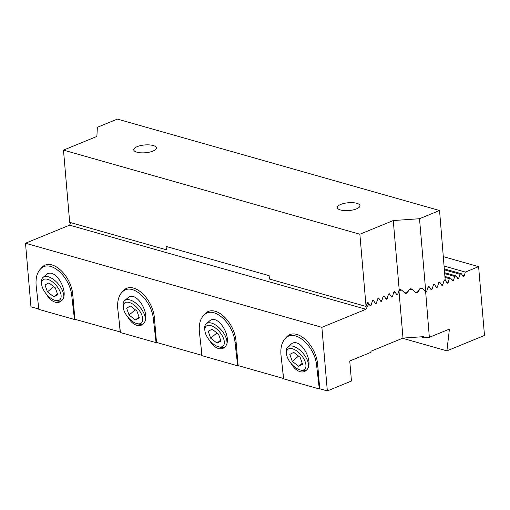 <?xml version="1.0" encoding="UTF-8"?>
<svg xmlns="http://www.w3.org/2000/svg" width="510" height="510" viewBox="0 0 510 510"><rect width="100%" height="100%" fill="white"/><g stroke="black" fill="none" stroke-linecap="round" stroke-linejoin="round"><path stroke-width="0.76" d="M204.867 330.505A13.037 6.56 50.1 0 1 212.759 326.368A13.037 6.56 50.1 0 1 223.928 339.711A13.037 6.56 50.1 0 1 218.465 346.755A13.037 6.56 50.1 0 1 218.331 346.717A13.037 6.56 50.1 0 1 204.867 330.505L204.708 328.663A14.898 7.497 50.1 0 1 206.269 323.722A14.898 7.497 50.1 0 1 218.866 327.503A14.898 7.497 50.1 0 1 226.988 342.554M224.884 346.928A14.898 7.497 50.1 0 1 220.256 347.233A14.898 7.497 50.1 0 1 220.097 347.189M208.214 331.239L212.134 329.224L218.522 334.165L220.983 341.113L217.062 343.128L210.675 338.194L208.214 331.239M220.639 340.138L217.062 343.128M216.941 332.941L210.675 338.194M291.082 363.432C293.62 367.831 296.629 370.585 300.103 371.694C302.36 372.306 304.298 371.956 305.917 370.642C315.684 363.407 300.09 335.72 291.044 344.231L287.882 346.883A14.898 7.497 50.1 0 1 300.479 350.663A14.898 7.497 50.1 0 1 308.601 365.715M316.659 365.734L319.298 388.971L283.681 378.86L281.042 355.629C280.264 347.501 281.915 341.579 286.002 337.875C295.545 328.765 315.04 346.488 316.659 365.734L317.679 364.88M284.319 339.628L286.983 336.53C297.043 326.967 316.595 345.327 317.73 365.402L319.732 388.754L319.298 388.971M137.203 146.631A11.36 3.914 175.1 0 1 155.811 146.816A11.36 3.914 175.1 0 1 156.379 147.894A11.36 3.914 175.1 0 1 145.395 152.758A11.36 3.914 175.1 0 1 133.748 149.832A11.36 3.914 175.1 0 1 137.203 146.631M359.869 234.23L63.482 150.118L96.881 136.431L97.353 127.296L117.396 119.085L439.55 210.509L445.204 280.124A0.931 0.644 -74.2 0 0 444.044 280.596L442.897 284.401L441.564 284.95L439.862 282.31A0.931 0.644 -74.2 0 0 438.702 282.789L437.554 286.588L436.216 287.136L434.514 284.503A0.931 0.644 -74.2 0 0 433.36 284.975L432.212 288.781L430.873 289.329L429.171 286.69A0.931 0.644 -74.2 0 0 428.017 287.168L426.864 290.968L425.742 291.427L419.513 218.726L393.267 220.543L359.869 234.23L366.059 306.453L269.414 279.021L269.127 275.674L166.037 246.419L166.324 249.766L167.229 246.757M419.513 218.726L439.55 210.509M340.808 204.414A11.36 3.914 175.1 0 1 359.41 204.599A11.36 3.914 175.1 0 1 359.983 205.67A11.36 3.914 175.1 0 1 348.999 210.541A11.36 3.914 175.1 0 1 337.346 207.615A11.36 3.914 175.1 0 1 340.808 204.414M366.059 306.453L367.034 303.22A0.931 0.644 -74.2 0 1 368.194 302.742L369.897 305.382L371.229 304.833L372.376 301.027A0.931 0.644 -74.2 0 1 373.537 300.556L375.239 303.189L376.571 302.64L377.725 298.841A0.931 0.644 -74.2 0 1 378.879 298.363L380.581 301.002L381.92 300.454L383.067 296.648A0.931 0.644 -74.2 0 1 384.221 296.176L385.923 298.809L387.262 298.261L388.41 294.461A0.931 0.644 -74.2 0 1 389.57 293.983L391.272 296.616L392.604 296.074L393.752 292.268A0.931 0.644 -74.2 0 1 394.912 291.796L396.614 294.429L397.947 293.881L399.1 290.082A0.931 0.644 -74.2 0 1 399.202 289.827L400.713 289.591L401.447 290.075M411.94 289.349L411.213 288.864L409.479 289.317L406.954 292.734L404.532 292.899M415.032 292.173L417.448 292L419.972 288.59L421.713 288.137L422.439 288.622M63.482 150.118L69.679 222.341L166.324 249.766M393.267 220.543L399.202 289.827M209.47 340.272C212.007 344.671 215.016 347.425 218.49 348.534C220.747 349.146 222.685 348.795 224.304 347.482C234.071 340.246 218.478 312.56 209.431 321.07L206.269 323.722M235.046 342.573L237.685 365.804L202.068 355.7L199.429 332.469C198.651 324.334 200.302 318.418 204.389 314.708C213.932 305.605 233.427 323.327 235.046 342.573L236.066 341.719M238.138 365.6L237.685 365.804M46.244 293.951C48.781 298.35 51.79 301.104 55.265 302.213C57.522 302.825 59.46 302.475 61.079 301.155C70.845 293.919 55.252 266.239 46.206 274.75L43.044 277.395A14.898 7.497 50.1 0 1 55.641 281.182A14.898 7.497 50.1 0 1 63.763 296.233M71.821 296.253L74.46 319.483L38.843 309.379L36.204 286.142C35.426 278.014 37.077 272.098 41.163 268.387C50.707 259.284 70.201 277 71.821 296.253L72.841 295.398M74.913 319.279L74.46 319.483M41.641 284.178A13.037 6.56 50.1 0 1 49.534 280.047A13.037 6.56 50.1 0 1 60.703 293.39A13.037 6.56 50.1 0 1 55.246 300.435A13.037 6.56 50.1 0 1 55.105 300.396A13.037 6.56 50.1 0 1 41.641 284.178L41.482 282.336A14.898 7.497 50.1 0 1 43.044 277.395M61.659 300.607A14.898 7.497 50.1 0 1 57.031 300.913A14.898 7.497 50.1 0 1 56.871 300.868M44.988 284.911L48.909 282.897L55.297 287.838L57.757 294.793L53.837 296.807L47.449 291.867L44.988 284.911M57.413 293.817L53.837 296.807M53.716 286.62L47.449 291.867M127.857 317.112C130.394 321.51 133.403 324.264 136.878 325.374C139.134 325.986 141.072 325.635 142.692 324.315C152.458 317.08 136.865 289.399 127.819 297.91L124.657 300.556A14.898 7.497 50.1 0 1 137.254 304.342A14.898 7.497 50.1 0 1 145.375 319.394M153.433 319.413L156.073 342.643L120.456 332.539L117.816 309.302C117.039 301.174 118.69 295.258 122.776 291.548C132.32 282.444 151.814 300.167 153.433 319.413L154.453 318.559M156.525 342.439L156.073 342.643M120.398 332.023L74.894 319.273L72.892 295.915C71.757 275.846 52.205 257.486 42.145 267.049L39.48 270.147M37.804 300.224L38.785 308.862M38.556 308.958L30.951 306.803L25.5 243.225L69.583 225.159L70.871 222.679M429.344 337.314L449.418 329.084L446.9 350.854L484.5 335.446L478.603 266.641L465.349 272.072L464.202 275.878A0.931 0.644 -74.2 0 1 463.042 276.356L461.34 273.717L460.007 274.265L458.853 278.071A0.931 0.644 -74.2 0 1 457.7 278.543L455.997 275.91L454.665 276.458L453.511 280.258A0.931 0.644 -74.2 0 1 452.357 280.736L450.655 278.097L449.316 278.645L448.169 282.451A0.931 0.644 -74.2 0 1 447.009 282.923L445.313 280.29L443.974 280.838L442.827 284.637A0.931 0.644 -74.2 0 1 441.666 285.115L439.964 282.476L438.632 283.024L437.484 286.83A0.931 0.644 -74.2 0 1 436.324 287.302L434.622 284.669L433.29 285.217L432.136 289.017A0.931 0.644 -74.2 0 1 430.982 289.495L429.28 286.856L427.941 287.404L426.793 291.21A0.931 0.644 -74.2 0 1 425.64 291.682L429.344 337.314L424.097 337.677L424.008 336.632L403.008 338.085L370.948 351.224L371.038 352.27L349.745 360.997L351.46 381.027L327.331 390.915L319.732 388.754M120.169 332.118L119.416 323.385M121.093 293.307L123.758 290.209C133.818 280.647 153.37 299.007 154.505 319.075L156.506 342.433L201.781 355.285L201.029 346.551M202.706 316.468L205.371 313.369C215.43 303.807 234.982 322.167 236.117 342.242L238.119 365.594L283.394 378.445L282.642 369.712M25.5 243.225L321.88 327.337L327.331 390.915M321.88 327.337L365.97 309.27L368.838 303.737L369.999 305.541A0.931 0.644 105.8 0 0 371.159 305.069L372.306 301.27L373.645 300.721L375.347 303.354A0.931 0.644 105.8 0 0 376.501 302.883L377.649 299.077L378.987 298.528L380.689 301.161A0.931 0.644 105.8 0 0 381.843 300.69L382.997 296.884L384.33 296.342L386.032 298.975A0.931 0.644 105.8 0 0 387.192 298.503L388.339 294.697L389.672 294.149L391.374 296.782A0.931 0.644 105.8 0 0 392.534 296.31L393.682 292.504L395.02 291.962L396.723 294.595A0.931 0.644 105.8 0 0 397.876 294.123L399.024 290.317M399.126 290.349L401.752 290.164L399.719 289.591M401.752 290.164L405.367 293.486L407.101 293.033L409.32 289.533M425.404 291.318L422.752 288.711L420.125 288.889L417.601 292.306L415.867 292.759L412.252 289.438L410.219 288.864M412.252 289.438L409.626 289.623M395.02 291.962L394.115 291.701M398.941 290.604L403.008 338.085M465.349 272.072L444.318 266.105L465.349 272.079M478.603 266.641L443.509 256.683M367.034 303.227L368.838 303.737M365.97 309.27L69.583 225.159M424.097 337.677L421.12 336.829M446.9 350.854L402.556 338.27M429.28 286.856L428.375 286.601M434.622 284.669L433.723 284.414M439.964 282.476L439.065 282.221M445.313 280.29L444.408 280.035M449.316 278.645L445.294 277.504M450.655 278.097L445.211 276.554M454.665 276.458L444.969 273.704M455.997 275.91L444.886 272.754M460.007 274.265L444.643 269.905M461.34 273.717L444.561 268.955M422.752 288.711L420.718 288.137M373.645 300.721L372.74 300.46M378.987 298.528L378.082 298.273M384.33 296.342L383.431 296.08M389.672 294.149L388.773 293.894M286.48 353.666A13.037 6.56 50.1 0 1 294.372 349.528A13.037 6.56 50.1 0 1 305.541 362.871A13.037 6.56 50.1 0 1 300.078 369.916A13.037 6.56 50.1 0 1 299.944 369.877A13.037 6.56 50.1 0 1 286.48 353.666L286.32 351.823A14.898 7.497 50.1 0 1 287.882 346.883M306.497 370.088A14.898 7.497 50.1 0 1 301.869 370.394A14.898 7.497 50.1 0 1 301.71 370.349M289.827 354.399L293.747 352.384L300.135 357.325L302.596 364.28L298.675 366.295L292.287 361.354L289.827 354.399M302.251 363.298L298.675 366.295M298.554 356.101L292.287 361.354M123.254 307.345A13.037 6.56 50.1 0 1 131.147 303.208A13.037 6.56 50.1 0 1 142.315 316.551A13.037 6.56 50.1 0 1 136.858 323.595A13.037 6.56 50.1 0 1 136.718 323.557A13.037 6.56 50.1 0 1 123.254 307.345L123.095 305.496A14.898 7.497 50.1 0 1 124.657 300.556M143.272 323.767A14.898 7.497 50.1 0 1 138.643 324.073A14.898 7.497 50.1 0 1 138.484 324.028M126.601 308.072L130.522 306.064L136.909 310.998L139.37 317.953L135.45 319.968L129.062 315.027L126.601 308.072M139.026 316.978L135.45 319.968M135.328 309.78L129.062 315.027M444.554 279.939L445.204 280.124M367.544 302.558L368.194 302.742M372.886 300.371L373.537 300.556M378.229 298.178L378.879 298.363M383.577 295.991L384.221 296.176M388.92 293.798L389.57 293.983M394.262 291.612L394.912 291.796M400.012 289.533L401.249 289.89M410.512 288.807L411.748 289.157M421.011 288.08L422.248 288.43M428.521 286.505L429.171 286.69M433.87 284.319L434.514 284.503M439.212 282.126L439.862 282.31M407.101 293.033L406.215 292.785M417.601 292.306L416.715 292.051M448.169 282.451L446.377 281.941M453.511 280.258L451.72 279.748M458.853 278.071L457.062 277.561M464.202 275.878L462.411 275.368M218.465 346.755L220.256 347.233M289.489 334.955L286.002 337.875M207.876 311.795L204.389 314.708M44.651 265.468L41.163 268.387M55.246 300.435L57.031 300.913M126.263 288.634L122.776 291.548M300.078 369.916L301.869 370.394M136.858 323.595L138.643 324.073"/></g></svg>
